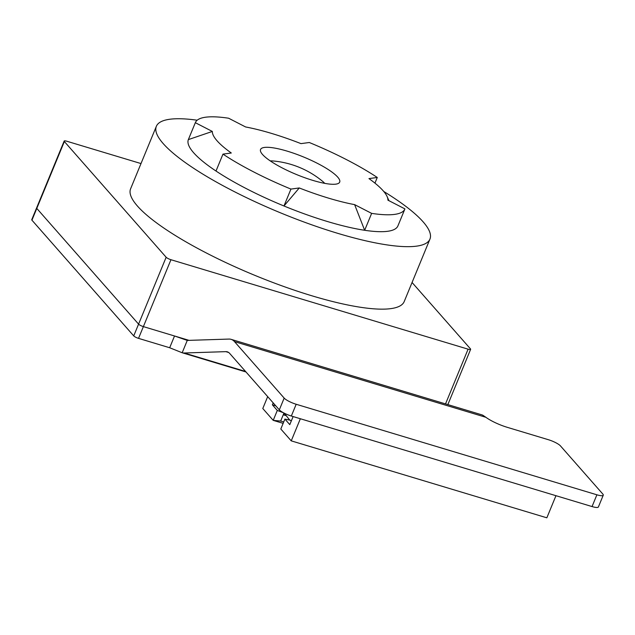 <?xml version="1.0" encoding="UTF-8"?>
<svg xmlns="http://www.w3.org/2000/svg" width="635" height="635" viewBox="0 0 635 635"><rect width="100%" height="100%" fill="white"/><g stroke="black" fill="none" stroke-linecap="round" stroke-linejoin="round"><path stroke-width="0.95" d="M141.002 163.568L66.715 141.208A4.08 0.897 22.4 0 0 64.167 141.049L36.6 207.939A4.08 0.897 22.4 0 0 36.79 208.415L138.581 324.136A4.08 0.897 22.4 0 0 143.383 326.612L174.53 335.986L187.269 340.416L228.925 339.074A40.759 16.24 106.8 0 1 231.1 339.344A40.759 16.24 106.8 0 1 234.498 341.622L284.17 398.089A10.192 2.254 22.4 0 0 296.18 404.265L596.892 494.8A10.192 2.254 22.4 0 0 603.25 495.197L598.4 506.96A10.192 2.254 -157.6 0 1 592.05 506.563L291.338 416.028A10.192 2.254 -157.6 0 1 279.321 409.853L229.648 353.385A27.718 11.041 -73.2 0 0 227.338 351.838A27.718 11.041 -73.2 0 0 225.862 351.647L184.198 352.997A40.759 16.24 106.8 0 1 182.181 352.758L246.007 371.975M603.25 495.197A10.192 2.254 22.4 0 0 602.782 494.006L560.467 445.905A10.192 2.254 22.4 0 0 548.449 439.73L507.286 427.331A20.383 4.501 -157.6 0 1 485.918 417.314L483.076 415.393A40.759 16.24 -73.2 0 0 481.695 414.79L231.1 339.344M187.269 340.416L182.181 352.758L169.68 347.75L138.533 338.368A4.08 0.897 -157.6 0 1 133.731 335.899L31.941 220.178A4.08 0.897 -157.6 0 1 31.75 219.702L36.6 207.939A4.08 0.897 22.4 0 0 36.79 208.415L138.581 324.136A4.08 0.897 22.4 0 0 143.383 326.612L189.047 340.36L174.53 335.986L169.68 347.75M383.762 191.476A147.963 32.679 -157.6 0 1 429.951 239.085A147.963 32.679 -157.6 0 1 337.669 233.315A147.963 32.679 -157.6 0 1 156.353 126.317A147.963 32.679 -157.6 0 1 197.191 120.205M429.951 239.085L404.201 301.569A147.963 32.679 -157.6 0 1 311.92 295.799A147.963 32.679 -157.6 0 1 130.604 188.801L156.353 126.317M188.389 139.525L195.358 122.618A113.316 25.027 22.4 0 1 228.608 118.221L245.618 126.968A94.567 20.884 -157.6 0 1 271.669 133.453A94.567 20.884 -157.6 0 1 300.974 143.629L309.301 142.51A113.316 25.027 22.4 0 1 377.277 177.475L368.943 178.594A94.567 20.884 -157.6 0 1 387.088 196.525A94.567 20.884 -157.6 0 1 387.914 200.152L404.924 208.899A113.316 25.027 22.4 0 1 404.892 208.978A113.316 25.027 22.4 0 1 371.634 213.376L354.624 204.629A94.567 20.884 -157.6 0 1 299.268 187.96L283.972 205.986A113.316 25.027 -157.6 0 1 216.003 171.029A113.316 25.027 -157.6 0 1 188.357 139.605A113.316 25.027 -157.6 0 1 188.389 139.525A113.316 25.027 -157.6 0 1 188.42 139.446M312.999 180.435A42.799 9.454 -157.6 0 1 260.763 151.892A42.799 9.454 -157.6 0 1 287.242 151.154A42.799 9.454 -157.6 0 1 328.065 169.426A42.799 9.454 -157.6 0 1 337.852 183.658A42.799 9.454 -157.6 0 1 312.999 180.435M270.264 160.901A32.607 7.199 -157.6 0 1 273.431 161.004A90.011 90.011 0 0 1 322.437 181.205A32.607 7.199 -157.6 0 1 324.755 183.364M397.954 225.806A113.316 25.027 -157.6 0 1 397.923 225.885A113.316 25.027 -157.6 0 1 364.665 230.283L354.624 204.629M371.634 213.376L364.665 230.283A113.316 25.027 -157.6 0 1 283.972 205.986L290.941 189.079L299.268 187.96M216.003 171.029L222.972 154.122L231.299 153.003A94.567 20.884 -157.6 0 1 212.336 131.445L188.357 139.605L195.326 122.69L212.336 131.445M64.167 141.049A4.08 0.897 22.4 0 0 64.357 141.526L166.148 257.246A4.08 0.897 22.4 0 0 170.958 259.715L468.09 349.171A4.08 0.897 22.4 0 0 470.63 349.329A4.08 0.897 22.4 0 0 470.44 348.853L412.067 282.488M222.972 154.122A113.316 25.027 22.4 0 0 290.941 189.079M374.944 183.126L377.277 177.475M283.147 423.354L273.217 420.362L262.787 408.511L267.684 396.629M275.828 405.884L272.391 404.852L277.305 410.432L273.217 420.362L280.67 421.053L283.242 414.806L284.615 413.663L289.735 420.084M283.972 413.036L283.242 414.806L286.472 415.774M293.124 416.568L289.79 424.632L284.909 419.084L280.813 429.006L291.243 440.857L546.846 517.811L555.958 495.697M291.243 440.857L300.355 418.743M273.201 402.892L272.391 404.852M280.67 421.053L283.718 421.965M277.305 410.432L283.448 412.758M284.909 419.084L290.378 420.219L291.219 421.172M296.18 404.265L291.338 416.028M596.892 494.8L592.05 506.563M485.918 417.314L234.498 341.622M228.671 352.496L225.862 351.647M245.554 371.467L184.198 352.997M284.17 398.089L279.321 409.853M64.357 141.526L31.941 220.178M133.731 335.899L166.148 257.246M170.958 259.715L138.533 338.368M468.09 349.171L445.532 403.9M387.088 196.525L388.938 200.684M470.63 349.329L447.85 404.598M397.923 225.885L404.892 208.978"/></g></svg>
